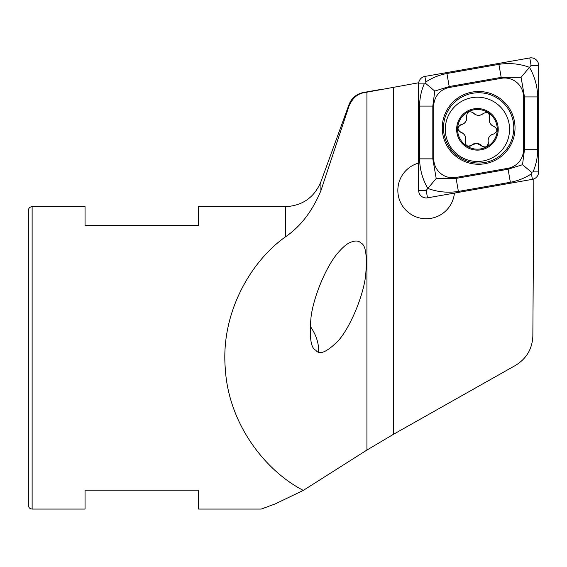 <?xml version="1.0" encoding="UTF-8"?>
<svg xmlns="http://www.w3.org/2000/svg" width="567" height="567" viewBox="0 0 567 567"><rect width="100%" height="100%" fill="white"/><g stroke="black" fill="none" stroke-linecap="round" stroke-linejoin="round"><path stroke-width="0.85" d="M533.859 178.931L532.852 336.04C532.293 348.875 526.509 358.663 515.488 365.403L393.654 434.194L366.927 450.049L303.31 490.384C266.143 471.354 228.544 424.69 225.283 368.522C220.606 312.46 251.266 260.969 285.392 236.9C300.545 226.58 312.389 211.165 320.908 190.668L348.988 106.1C352.305 98.488 357.132 94.051 363.468 92.797L418.864 82.732M303.31 490.384L275.406 503.829L261.295 509.06L198.45 509.06L198.45 490.164L85.05 490.164L85.05 509.06L32.128 509.06C29.853 508.861 28.598 507.6 28.35 505.282L28.35 210.442C28.577 208.146 29.831 206.884 32.128 206.664L32.128 509.06M285.392 236.9L285.392 206.664L198.45 206.664L198.45 225.56L85.05 225.56L85.05 206.664L32.128 206.664M360.818 242.938C365.8 244.901 367.388 256 365.566 276.228C362.944 297.08 349.91 327.825 338.308 340.682C326.868 352.171 319.363 355.353 315.805 350.222C310.815 348.258 309.235 337.159 311.056 316.925C313.671 296.08 326.712 265.328 338.308 252.471C342.135 248.006 345.558 244.93 348.577 243.229C354.354 240.387 358.429 240.295 360.818 242.938M454.415 193.092A28.35 28.35 0 0 1 398.154 194.58A28.35 28.35 0 0 1 418.637 163.069M28.35 210.442L28.35 452.36M318.59 351.767C318.916 343.17 316.088 334.594 310.085 326.032M476.365 149.149A19.845 19.845 0 0 0 495.119 120.346A19.845 19.845 0 0 0 460.801 118.51A19.845 19.845 0 0 0 476.365 149.149M476.677 143.331L481.511 145.733C485.657 148.065 487.889 146.86 488.215 142.111C487.769 137.887 489.59 135.18 493.673 134.003C497.762 131.572 497.833 129.035 493.885 126.384C490.001 124.655 488.57 121.728 489.59 117.603C489.534 112.847 487.372 111.515 483.098 113.613C479.661 116.107 476.408 115.881 473.346 112.939C469.2 110.608 466.96 111.812 466.641 116.561C467.088 120.785 465.266 123.493 461.184 124.669C457.094 127.1 457.023 129.637 460.971 132.288C464.855 134.018 466.287 136.945 465.266 141.07C465.323 145.825 467.484 147.158 471.758 145.06L476.677 143.331M475.706 161.418A32.128 32.128 0 0 0 506.076 114.782A32.128 32.128 0 0 0 450.503 111.805A32.128 32.128 0 0 0 475.706 161.418M476.315 150.099A20.788 20.788 0 0 0 495.962 119.92A20.788 20.788 0 0 0 460.007 117.993A20.788 20.788 0 0 0 476.315 150.099M473.346 112.939A6.811 6.811 0 0 0 483.098 113.613M487.967 112.968A3.891 3.891 0 0 1 489.64 115.122M489.59 117.603A6.811 6.811 0 0 0 493.885 126.384M493.673 134.003A6.811 6.811 0 0 0 488.215 142.111A3.891 3.891 0 0 1 481.511 145.733A6.811 6.811 0 0 0 471.758 145.06A3.891 3.891 0 0 1 465.216 143.55M465.266 141.07A6.811 6.811 0 0 0 460.971 132.288A3.891 3.891 0 0 1 461.184 124.669A6.811 6.811 0 0 0 466.641 116.561M442.26 127.887A36.38 36.38 0 0 0 496.834 159.398A36.38 36.38 0 0 0 496.834 96.383A36.38 36.38 0 0 0 442.26 127.887M449.376 87.467A18.902 18.902 0 0 0 433.755 106.086L433.755 158.859A18.902 18.902 0 0 0 455.939 177.471L507.912 168.307A18.902 18.902 0 0 0 523.532 149.695L523.532 96.914A18.902 18.902 0 0 0 501.348 78.303L449.376 87.467L449.206 86.538L434.769 91.074L432.812 106.086L433.755 106.086M424.881 76.432A7.562 7.562 0 0 0 418.637 83.881L418.637 190.392A7.562 7.562 0 0 0 427.511 197.84L532.406 179.342A7.562 7.562 0 0 0 538.65 171.9L538.65 65.382A7.562 7.562 0 0 0 529.776 57.94L424.881 76.432L425.852 81.953C432.26 77.75 439.276 74.936 446.909 73.512L498.889 64.347C509.52 62.739 519.705 63.738 529.443 67.345L531.088 65.382L538.65 65.382M436.2 178.47L427.844 188.428C422.592 179.463 419.842 169.611 419.58 158.859L419.58 106.086L432.812 106.086L432.812 158.859L436.2 178.47L456.102 178.399L508.075 169.235L522.519 164.706L524.475 149.695L524.475 96.914L521.087 77.31L529.443 67.345C534.688 76.311 537.445 86.17 537.707 96.914L537.707 149.695C537.622 157.463 536.07 164.862 533.051 171.9L531.541 172.276L531.428 173.828C525.028 178.024 518.011 180.838 510.371 182.269L458.398 191.433C447.767 193.042 437.582 192.043 427.844 188.428L426.193 190.392L427.511 197.84M419.58 106.086C419.658 98.318 421.21 90.911 424.236 83.881L425.739 83.498L425.852 81.953M521.087 77.31L501.185 77.374L501.348 78.303M434.769 91.074L425.739 83.498M531.541 172.276L522.519 164.706M320.908 190.668L320.908 181.787C314.274 197.514 302.438 205.8 285.392 206.664M348.988 106.1L348.988 104.64L350.123 102.117C353.106 96.879 357.557 93.668 363.468 92.492L381.853 89.253M366.927 450.049L366.927 92.038M393.654 434.194L393.654 87.176M443.5 127.887A35.14 35.14 0 0 0 496.21 158.321A35.14 35.14 0 0 0 496.21 97.453A35.14 35.14 0 0 0 443.5 127.887M533.051 171.9L538.65 171.9M531.428 173.828L532.406 179.342M531.088 65.382L529.776 57.94M424.236 83.881L418.637 83.881M426.193 190.392L418.637 190.392M498.889 64.347L501.185 77.374L449.206 86.538L446.909 73.512M537.707 96.914L523.532 96.914M537.707 149.695L523.532 149.695M510.371 182.269L507.912 168.307M458.398 191.433L455.939 177.471M419.58 158.859L433.755 158.859M320.908 181.787L348.988 104.64"/></g></svg>
